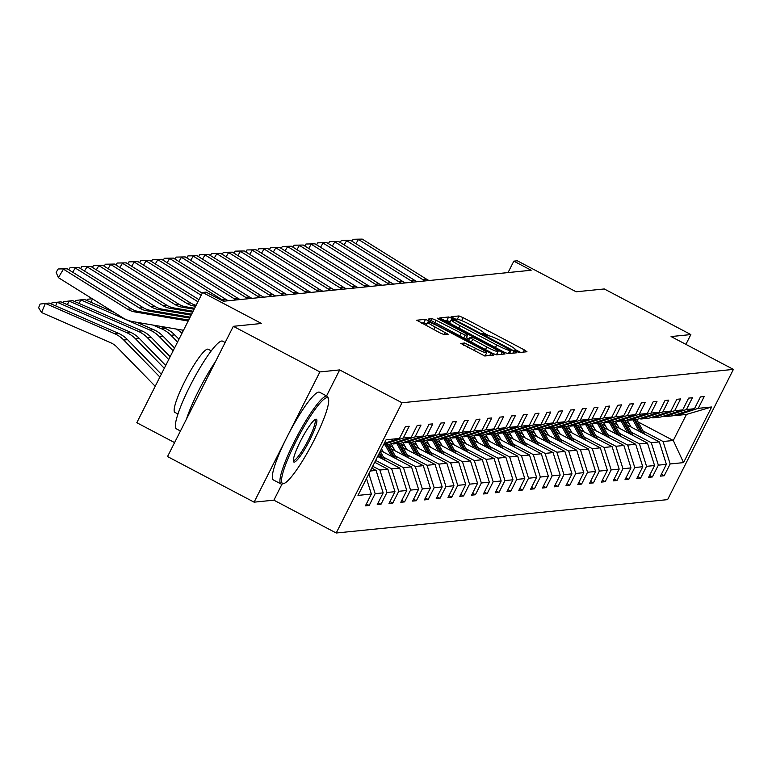 <?xml version="1.0" encoding="UTF-8"?>
<svg xmlns="http://www.w3.org/2000/svg" width="772" height="772" viewBox="0 0 772 772"><rect width="100%" height="100%" fill="white"/><g stroke="black" fill="none" stroke-linecap="round" stroke-linejoin="round"><path stroke-width="1.16" d="M516.188 351.347L519.093 352.543L526.977 351.752L524.323 349.89L463.142 317.659L459.002 315.941L451.109 316.732L455.866 319.241L456.889 319.135A12.458 1.303 26.8 0 1 470.138 324.626L475.243 327.318A12.458 1.303 26.8 0 1 483.986 333.166A12.458 1.303 26.8 0 1 483.745 333.282L482.664 333.407L484.584 334.691L488.502 335.791A12.458 1.303 26.8 0 1 501.752 341.282L506.847 343.965A12.458 1.303 26.8 0 1 515.59 349.822A12.458 1.303 26.8 0 1 515.349 349.938L514.277 350.063L516.188 351.347M685.903 344.37L690.853 334.565L604.283 288.96L576.144 291.787L517.279 260.782L513.834 261.129L508.053 272.574M326.546 395.92L339.68 369.923L319.897 371.921L254.104 502.167L167.534 456.561L233.327 326.315L261.467 323.478L202.602 292.472L136.808 422.709L174.578 442.607M319.897 371.921L233.327 326.315M460.807 343.376L484.768 355.998L493.53 355.12L490.876 353.258L425.555 319.309L416.716 320.226L440.175 332.973L444.325 334.691L448.146 334.276L435.128 327.038A10.412 1.09 26.8 0 1 427.823 322.136A10.412 1.09 26.8 0 1 439.104 326.633L479.383 347.854A10.412 1.09 26.8 0 1 486.688 352.746A10.412 1.09 26.8 0 1 475.407 348.249L464.551 343L460.749 343.492M202.602 292.472L206.047 292.125L223.359 301.244L531.146 270.248L513.834 261.129M339.68 369.923L402.009 402.762L733.4 369.392L667.606 499.629L336.216 533.008L402.009 402.762M690.853 334.565L671.071 336.553L733.4 369.392M503.72 351.964L507.86 353.673L516.622 352.794L513.969 350.932L452.788 318.701L448.638 316.983L439.808 317.9L503.72 351.964M505.071 353.952L496.319 354.84L492.169 353.122L428.257 319.058L432.088 318.653L436.228 320.361L465.178 335.154L467.745 334.865L465.014 333.041L439.181 319.425L437.27 318.151L440.214 319.318L505.071 353.952M384.273 443.35L399.462 438.438L405.416 426.646L409.199 426.26L403.245 438.052L411.264 437.251L417.218 425.449L421.001 425.073L415.046 436.865L423.066 436.055L429.02 424.262L432.803 423.886L426.848 435.678L434.858 434.868L440.822 423.075L444.604 422.699L438.641 434.491L446.66 433.681L452.624 421.888L456.397 421.512L450.443 433.304L458.462 432.494L464.416 420.701L468.199 420.315L462.245 432.108L470.264 431.307L476.218 419.514L480.001 419.128L474.047 430.921L482.066 430.12L488.02 418.327L491.803 417.942L485.849 429.734L493.868 428.923L499.822 417.131L503.605 416.755L497.651 428.547L505.66 427.736L511.624 415.944L515.407 415.568L509.443 427.36L517.462 426.549L523.426 414.757L527.199 414.381L521.245 426.173L529.264 425.362L535.218 413.57L539.001 413.194L533.047 424.986L541.066 424.175L547.02 412.383L550.803 411.997L544.849 423.789L552.868 422.988L558.822 411.196L562.605 410.81L556.651 422.602L564.67 421.802L570.624 410.009L574.407 409.623L568.443 421.415L576.462 420.605L582.426 408.813L586.209 408.436L580.245 420.229L588.264 419.418L594.218 407.626L598.001 407.249L592.047 419.042L600.066 418.231L606.02 406.439L609.803 406.062L603.849 417.855L611.868 417.044L617.822 405.252L621.605 404.866L615.651 416.658L623.67 415.857L629.624 404.065L633.407 403.679L627.453 415.471L635.472 414.67L641.426 402.878L645.209 402.492L639.245 414.284L647.264 413.483L653.228 401.691L657.011 401.305L651.047 413.097L659.066 412.287L665.02 400.494L668.803 400.118L662.849 411.91L670.868 411.1L676.822 399.307L680.605 398.931L674.651 410.723L682.67 409.913L688.624 398.12L692.407 397.744L686.453 409.536L694.472 408.726L700.426 396.933L704.209 396.547L698.255 408.34L711.639 406.998L683.548 462.611L670.154 463.962L664.2 475.755L660.417 476.131L666.371 464.339L658.352 465.149L652.398 476.942L648.615 477.328L654.569 465.535L646.56 466.336L640.596 478.129L636.813 478.515L642.777 466.722L634.758 467.523L628.794 479.315L625.021 479.702L630.975 467.909L622.956 468.72L617.002 480.512L613.219 480.888L619.173 469.096L611.154 469.907L605.2 481.699L601.417 482.075L607.371 470.283L599.352 471.094L593.398 482.886L589.615 483.262L595.569 471.47L587.55 472.281L581.596 484.073L577.813 484.449L583.777 472.657L575.758 473.468L569.794 485.26L566.011 485.646L571.975 473.854L563.956 474.655L558.002 486.447L554.219 486.833L560.173 475.041L552.154 475.841L546.2 487.634L542.417 488.02L548.371 476.227L540.352 477.038L534.398 488.83L530.615 489.207L536.569 477.414L528.55 478.225L522.596 490.017L518.813 490.394L524.767 478.601L516.748 479.412L510.794 491.204L507.011 491.581L512.975 479.788L504.956 480.599L498.992 492.391L495.209 492.768L501.173 480.975L493.154 481.786L487.2 493.578L483.417 493.964L489.371 482.172L481.352 482.973L475.398 494.765L471.615 495.151L477.569 483.359L469.55 484.16L463.596 495.952L459.813 496.338L465.767 484.546L457.748 485.356L451.794 497.149L448.011 497.525L453.965 485.733L445.955 486.543L439.992 498.336L436.209 498.712L442.173 486.92L434.153 487.73L428.19 499.523L424.407 499.899L430.371 488.107L422.352 488.917L416.397 500.71L412.615 501.096L418.569 489.303L410.55 490.104L404.596 501.897L400.813 502.282L406.767 490.49L398.748 491.291L392.794 503.083L389.011 503.469L394.965 491.677L386.946 492.488L380.992 504.28L377.209 504.656L383.163 492.864L375.153 493.675L369.19 505.467L365.407 505.843L371.371 494.051L357.976 495.402L386.077 439.779L399.462 438.438M370.299 470.997L376.089 470.418L371.757 468.131M368.891 473.805L375.153 493.675M376.089 470.418L383.163 492.864M411.264 437.251L389.252 444.373L383.462 444.952M383.761 444.354L403.245 438.052M374.709 462.283L387.891 469.231L379.872 470.032L372.702 466.259M379.872 470.032L386.946 492.488M387.891 469.231L394.965 491.677M423.066 436.055L401.054 443.176L393.035 443.987L415.046 436.865M392.041 443.466L393.035 443.987M377.662 456.435L399.693 468.044L391.674 468.845L375.655 460.411M391.674 468.845L398.748 491.291M399.693 468.044L406.767 490.49M434.858 434.868L412.846 441.989L404.837 442.8L426.848 435.678M403.843 442.279L404.837 442.8M380.615 450.587L411.495 466.857L403.476 467.658L383.433 457.101M403.476 467.658L410.55 490.104M411.495 466.857L418.569 489.303M446.66 433.681L424.648 440.802L416.629 441.613L438.641 434.491M415.645 441.092L416.629 441.613M391.279 448.802L423.297 465.661L415.278 466.471L395.235 455.914M415.278 466.471L422.352 488.917M423.297 465.661L430.371 488.107M458.462 432.494L436.45 439.615L428.431 440.426L450.443 433.304M427.437 439.905L428.431 440.426M403.08 447.615L435.09 464.474L427.07 465.284L407.037 454.727M393.18 447.432L389.416 445.444M427.07 465.284L434.153 487.73M435.09 464.474L442.173 486.92M470.264 431.307L448.252 438.428L440.233 439.239L462.245 432.108M439.239 438.708L440.233 439.239M414.882 446.419L446.892 463.287L438.872 464.097L418.829 453.54M404.982 446.235L401.218 444.257M438.872 464.097L445.955 486.543M446.892 463.287L453.965 485.733M482.066 430.12L460.054 437.242L452.035 438.042L474.047 430.921M451.041 437.521L452.035 438.042M426.684 445.232L458.693 462.1L450.674 462.91L430.631 452.344M416.783 445.048L413.02 443.07M450.674 462.91L457.748 485.356M458.693 462.1L465.767 484.546M493.868 428.923L471.856 436.055L463.837 436.855L485.849 429.734M462.843 436.334L463.837 436.855M438.486 444.045L470.495 460.913L462.476 461.714L442.433 451.157M428.585 443.861L424.822 441.883M462.476 461.714L469.55 484.16M470.495 460.913L477.569 483.359M505.66 427.736L483.648 434.858L475.639 435.669L497.651 428.547M474.645 435.147L475.639 435.669M450.279 442.858L482.297 459.726L474.278 460.527L454.235 449.97M440.378 442.674L436.614 440.687M474.278 460.527L481.352 482.973M482.297 459.726L489.371 482.172M517.462 426.549L495.45 433.671L487.431 434.482L509.443 427.36M486.447 433.96L487.431 434.482M462.081 441.671L494.099 458.529L486.08 459.34L466.037 448.783M452.18 441.488L448.416 439.5M486.08 459.34L493.154 481.786M494.099 458.529L501.173 480.975M529.264 425.362L507.252 432.484L499.233 433.295L521.245 426.173M498.239 432.774L499.233 433.295M473.883 440.484L505.892 457.342L497.872 458.153L477.829 447.596M463.982 440.301L460.218 438.313M497.872 458.153L504.956 480.599M505.892 457.342L512.975 479.788M541.066 424.175L519.054 431.297L511.035 432.108L533.047 424.986M510.041 431.587L511.035 432.108M485.685 439.297L517.694 456.155L509.674 456.966L489.631 446.409M475.784 439.104L472.02 437.126M509.674 456.966L516.748 479.412M517.694 456.155L524.767 478.601M552.868 422.988L530.856 430.11L522.837 430.911L544.849 423.789M521.843 430.39L522.837 430.911M497.486 438.1L529.495 454.969L521.476 455.779L501.433 445.222M487.586 437.917L483.822 435.939M521.476 455.779L528.55 478.225M529.495 454.969L536.569 477.414M564.67 421.802L542.658 428.923L534.639 429.724L556.651 422.602M533.645 429.203L534.639 429.724M509.288 436.913L541.297 453.782L533.278 454.592L513.235 444.025M499.378 436.73L495.624 434.752M533.278 454.592L540.352 477.038M541.297 453.782L548.371 476.227M576.462 420.605L554.45 427.736L546.431 428.537L568.443 421.415M545.447 428.016L546.431 428.537M521.081 435.726L553.099 452.595L545.08 453.396L525.037 442.838M511.18 435.543L507.416 433.565M545.08 453.396L552.154 475.841M553.099 452.595L560.173 475.041M588.264 419.418L566.252 426.54L558.233 427.35L580.245 420.229M557.249 426.829L558.233 427.35M532.883 434.539L564.892 451.408L556.882 452.209L536.839 441.652M522.982 434.356L519.218 432.368M556.882 452.209L563.956 474.655M564.892 451.408L571.975 473.854M600.066 418.231L578.054 425.353L570.035 426.163L592.047 419.042M569.041 425.642L570.035 426.163M544.685 433.353L576.694 450.211L568.674 451.022L548.631 440.465M534.784 433.169L531.02 431.181M568.674 451.022L575.758 473.468M576.694 450.211L583.777 472.657M611.868 417.044L589.856 424.166L581.837 424.976L603.849 417.855M580.843 424.455L581.837 424.976M556.487 432.166L588.496 449.024L580.476 449.835L560.433 439.278M546.586 431.982L542.822 429.994M580.476 449.835L587.55 472.281M588.496 449.024L595.569 471.47M623.67 415.857L601.658 422.979L593.639 423.789L615.651 416.658M592.645 423.259L593.639 423.789M568.288 430.979L600.298 447.837L592.278 448.648L572.235 438.091M558.388 430.786L554.624 428.807M592.278 448.648L599.352 471.094M600.298 447.837L607.371 470.283M635.472 414.67L613.46 421.792L605.441 422.593L627.453 415.471M604.447 422.072L605.441 422.593M580.081 429.782L612.099 446.65L604.08 447.461L584.037 436.894M570.18 429.599L566.426 427.62M604.08 447.461L611.154 469.907M612.099 446.65L619.173 469.096M647.264 413.483L625.252 420.605L617.233 421.406L639.245 414.284M616.249 420.885L617.233 421.406M591.883 428.595L623.901 445.463L615.882 446.274L595.839 435.707M581.982 428.412L578.218 426.433M615.882 446.274L622.956 468.72M623.901 445.463L630.975 467.909M659.066 412.287L637.054 419.408L629.035 420.219L651.047 413.097M628.051 419.698L629.035 420.219M603.685 427.408L635.694 444.276L627.684 445.077L607.641 434.52M593.784 427.225L590.02 425.247M627.684 445.077L634.758 467.523M635.694 444.276L642.777 466.722M670.868 411.1L648.856 418.221L640.837 419.032L662.849 411.91M639.843 418.511L640.837 419.032M615.487 426.221L647.496 443.089L639.477 443.89L619.433 433.333M605.586 426.038L601.822 424.05M639.477 443.89L646.56 466.336M647.496 443.089L654.569 465.535M682.67 409.913L660.658 417.034L652.639 417.845L674.651 410.723M651.645 417.324L652.639 417.845M627.289 425.034L659.298 441.893L651.279 442.703L631.235 432.146M617.388 424.851L613.624 422.863M651.279 442.703L658.352 465.149M659.298 441.893L666.371 464.339M694.472 408.726L672.46 415.847L664.441 416.658L686.453 409.536M663.447 416.137L664.441 416.658M638.01 421.898L673.29 440.484L663.08 441.516L643.037 430.959M629.19 423.664L625.426 421.676M663.08 441.516L670.154 463.962M683.548 462.611L673.29 440.484L686.453 414.439L676.243 415.471L698.255 408.34M254.104 502.167L273.886 500.169L336.216 533.008M675.249 414.94L676.243 415.471M686.453 414.439L711.639 406.998M366.488 478.563L371.371 494.051M661.363 474.259L664.2 475.755M649.561 475.446L652.398 476.942M637.768 476.633L640.596 478.129M625.967 477.829L628.794 479.315M614.165 479.016L617.002 480.512M602.363 480.203L605.2 481.699M590.561 481.39L593.398 482.886M578.759 482.577L581.596 484.073M566.966 483.764L569.794 485.26M555.164 484.961L558.002 486.447M543.363 486.148L546.2 487.634M531.561 487.335L534.398 488.83M519.759 488.522L522.596 490.017M507.957 489.709L510.794 491.204M496.164 490.895L498.992 492.391M484.362 492.082L487.2 493.578M472.56 493.279L475.398 494.765M460.759 494.466L463.596 495.952M448.957 495.653L451.794 497.149M437.155 496.84L439.992 498.336M425.362 498.027L428.19 499.523M413.56 499.214L416.397 500.71M401.758 500.401L404.596 501.897M389.957 501.597L392.794 503.083M378.155 502.784L380.992 504.28M366.353 503.971L369.19 505.467M273.886 500.169L282.012 484.083M520.617 352.389L515.609 349.755M489.265 335.868L483.996 333.099M450.24 321.827L446.863 320.505L444.46 320.747M510.263 353.431L509.694 353.132M511.045 350.372L455.48 320.776L451.504 319.676A12.458 1.303 26.8 0 0 451.263 319.791A12.458 1.303 26.8 0 0 460.006 325.649L496.714 344.988A12.458 1.303 26.8 0 0 509.974 350.478L511.045 350.372L509.452 353.518M464.532 338.561L465.95 338.3M466.385 337.567L469.183 339.043M496.965 353.673L498.712 354.599M486.785 347.004A10.412 1.09 26.8 0 0 498.065 351.492A10.412 1.09 26.8 0 0 490.76 346.599L476.565 339.12L472.425 337.412L469.858 337.692L486.785 347.004L485.472 349.591M426.877 324.018L423.77 322.831L421.367 323.072M487.171 355.757L485.588 354.927M644.9 434.308L636.649 419.457M639.255 431.336L632.866 419.833M631.052 427.012L628.389 422.226A25.177 24.714 -95.8 0 0 627.018 420.036M642.758 433.179L635.211 419.601M634.304 419.688L641.397 432.465M425.324 280.902A19.831 19.464 84.2 0 1 422.67 279.522L358.449 239.474L355.911 243.701M429.107 280.525A19.831 19.464 84.2 0 1 426.453 279.136L362.232 239.098L353.171 239.262L362.232 239.098M351.984 241.25L353.171 239.262M283.421 483.59A48.375 7.778 117.8 0 0 283.99 483.475A48.375 7.778 117.8 0 0 311.994 444.276A48.375 7.778 117.8 0 0 328.486 399.008A48.375 7.778 117.8 0 0 326.807 397.705A48.375 7.778 117.8 0 0 295.888 441.574A48.375 7.778 117.8 0 0 283.421 483.59M283.99 483.475L282.427 483.976A49.572 7.971 -62.2 0 1 281.848 484.102A49.572 7.971 -62.2 0 1 280.969 483.957A49.572 7.971 -62.2 0 1 295.811 438.718A49.572 7.971 -62.2 0 1 326.305 396.104A49.572 7.971 -62.2 0 1 327.183 396.248A49.572 7.971 -62.2 0 1 328.023 397.435L328.486 399.008M294.267 462.119A24.193 3.889 -62.2 0 1 293.428 461.473A24.193 3.889 -62.2 0 1 301.678 438.834A24.193 3.889 -62.2 0 1 315.68 419.235A24.193 3.889 -62.2 0 1 315.96 419.177A24.193 3.889 -62.2 0 1 309.726 440.185A24.193 3.889 -62.2 0 1 294.267 462.119M293.331 460.44A22.996 3.696 117.8 0 0 293.36 460.45A22.996 3.696 117.8 0 0 293.765 460.517A22.996 3.696 117.8 0 0 307.912 440.744A22.996 3.696 117.8 0 0 314.793 419.756A22.996 3.696 117.8 0 0 314.773 419.736M180.445 430.998L176.402 428.865A49.572 7.971 -62.2 0 1 191.234 383.626A49.572 7.971 -62.2 0 1 221.728 341.012A49.572 7.971 -62.2 0 1 222.606 341.156L225.154 342.498M177.975 414.014L174.906 412.393A35.686 5.732 -62.2 0 1 185.589 379.824A35.686 5.732 -62.2 0 1 207.543 349.137A35.686 5.732 -62.2 0 1 208.17 349.243L211.248 350.855M280.969 483.957L273.356 479.943A49.572 7.971 -62.2 0 1 288.197 434.704A49.572 7.971 -62.2 0 1 318.682 392.089A49.572 7.971 -62.2 0 1 319.56 392.234L327.183 396.248M186.457 419.109A49.572 7.971 -62.2 0 1 215.571 361.479M633.098 435.505L624.847 420.643M627.453 432.523L621.064 421.02M619.25 428.199L616.587 423.423A25.177 24.714 -95.8 0 0 615.216 421.222M630.956 434.366L623.409 420.788M622.502 420.875L629.605 433.652M621.306 436.691L613.045 421.83M615.651 433.719L609.262 422.207M607.448 429.396L604.794 424.61A25.177 24.714 -95.8 0 0 603.414 422.409M619.154 435.562L611.607 421.975M610.7 422.062L617.803 434.848M413.522 282.089A19.831 19.464 84.2 0 1 410.868 280.709L346.647 240.661L344.119 244.898M417.305 281.712A19.831 19.464 84.2 0 1 414.651 280.332L350.43 240.285L341.369 240.449L350.43 240.285M340.182 242.437L341.369 240.449M401.72 283.276A19.831 19.464 84.2 0 1 399.066 281.896L334.845 241.858L332.317 246.085M405.503 282.899A19.831 19.464 84.2 0 1 402.849 281.519L338.628 241.472L329.576 241.636L338.628 241.472M328.38 243.634L329.576 241.636M609.504 437.878L601.243 423.017M603.858 434.906L597.46 423.403M595.646 430.583L592.992 425.797A25.177 24.714 -95.8 0 0 591.622 423.596M607.352 436.749L599.805 423.162M598.898 423.259L606.001 436.035M389.918 284.472A19.831 19.464 84.2 0 1 387.274 283.083L323.043 243.045L320.515 247.272M393.701 284.086A19.831 19.464 84.2 0 1 391.057 282.706L326.826 242.659L317.774 242.823L326.826 242.659M316.578 244.82L317.774 242.823M597.702 439.065L589.451 424.204M592.056 436.093L585.668 424.59M583.844 431.77L581.191 426.984A25.177 24.714 -95.8 0 0 579.82 424.783M595.559 437.936L588.013 424.349M587.106 424.446L594.199 437.222M378.126 285.659A19.831 19.464 84.2 0 1 375.472 284.27L311.241 244.232L308.713 248.459M381.908 285.273A19.831 19.464 84.2 0 1 379.255 283.893L315.024 243.846L305.973 244.01L315.024 243.846M304.776 246.007L305.973 244.01M585.9 440.252L577.649 425.391M580.254 437.28L573.866 425.777M572.052 432.957L569.389 428.17A25.177 24.714 -95.8 0 0 568.018 425.97M583.757 439.123L576.211 425.536M575.304 425.633L582.397 438.409M366.324 286.846A19.831 19.464 84.2 0 1 363.67 285.466L299.449 245.419L296.911 249.645M370.106 286.46A19.831 19.464 84.2 0 1 367.453 285.08L303.232 245.042L294.171 245.197L303.232 245.042M292.984 247.194L294.171 245.197M574.098 441.439L565.847 426.588M568.453 438.467L562.064 426.964M560.25 434.144L557.587 429.357A25.177 24.714 -95.8 0 0 556.216 427.157M571.956 440.31L564.409 426.733M563.502 426.82L570.604 439.596M354.522 288.033A19.831 19.464 84.2 0 1 351.868 286.653L287.647 246.606L285.109 250.832M358.305 287.657A19.831 19.464 84.2 0 1 355.651 286.267L291.43 246.229L282.369 246.393L291.43 246.229M281.182 248.381L282.369 246.393M562.296 442.626L554.045 427.775M556.651 439.654L550.262 428.151M548.448 435.331L545.794 430.544A25.177 24.714 -95.8 0 0 544.414 428.354M560.154 441.497L552.607 427.92M551.7 428.006L558.803 440.783M342.72 289.22A19.831 19.464 84.2 0 1 340.066 287.84L275.845 247.793L273.317 252.029M346.503 288.844A19.831 19.464 84.2 0 1 343.849 287.454L279.628 247.416L270.576 247.58L279.628 247.416M269.38 249.568L270.576 247.58M550.504 443.823L542.243 428.962M544.858 440.841L538.46 429.338M536.646 436.518L533.992 431.741A25.177 24.714 -95.8 0 0 532.612 429.541M548.352 442.694L540.805 429.107M539.898 429.193L547.001 441.98M330.918 290.407A19.831 19.464 84.2 0 1 328.264 289.027L264.043 248.989L261.515 253.216M334.701 290.031A19.831 19.464 84.2 0 1 332.047 288.651L267.826 248.603L258.774 248.767L267.826 248.603M257.578 250.755L258.774 248.767M538.702 445.01L530.441 430.149M533.056 442.038L526.668 430.535M524.844 437.714L522.19 432.928A25.177 24.714 -95.8 0 0 520.82 430.728M536.55 443.881L529.013 430.293M528.096 430.39L535.199 443.167M526.9 446.197L518.649 431.336M521.254 443.224L514.866 431.722M513.042 438.901L510.388 434.115A25.177 24.714 -95.8 0 0 509.018 431.915M524.757 445.068L517.211 431.48M516.304 431.577L523.397 444.354M515.098 447.384L506.847 432.523M509.452 444.411L503.064 432.909M501.25 440.088L498.587 435.302A25.177 24.714 -95.8 0 0 497.216 433.102M512.955 446.255L505.409 432.667M504.502 432.764L511.595 445.54M503.296 448.571L495.045 433.719M497.651 445.598L491.262 434.096M489.448 441.275L486.785 436.489A25.177 24.714 -95.8 0 0 485.414 434.289M501.153 447.442L493.607 433.864M492.7 433.951L499.802 446.727M491.494 449.758L483.243 434.906M485.849 446.785L479.46 435.283M477.646 442.462L474.992 437.676A25.177 24.714 -95.8 0 0 473.612 435.476M489.351 448.628L481.805 435.051M480.898 435.138L488 447.914M479.702 450.954L471.441 436.093M474.056 447.972L467.658 436.469M465.844 443.649L463.19 438.863A25.177 24.714 -95.8 0 0 461.81 436.672M477.55 449.815L470.003 436.238M469.096 436.325L476.199 449.101M467.9 452.141L459.639 437.28M462.254 449.159L455.866 437.656M454.042 444.836L451.388 440.059A25.177 24.714 -95.8 0 0 450.018 437.859M465.748 451.012L458.211 437.425M457.294 437.512L464.397 450.298M456.098 453.328L447.847 438.467M450.452 450.356L444.064 438.853M442.24 446.033L439.586 441.246A25.177 24.714 -95.8 0 0 438.216 439.046M453.955 452.199L446.409 438.612M445.502 438.708L452.595 451.485M444.296 454.515L436.045 439.654M438.65 451.543L432.262 440.04M430.448 447.22L427.784 442.433A25.177 24.714 -95.8 0 0 426.414 440.233M442.153 453.386L434.607 439.799M433.7 439.895L440.793 452.672M432.494 455.702L424.243 440.841M426.848 452.73L420.46 441.227M418.646 448.407L415.983 443.62A25.177 24.714 -95.8 0 0 414.612 441.42M430.351 454.573L422.805 440.986M421.898 441.082L429 453.859M319.125 291.594A19.831 19.464 84.2 0 1 316.472 290.214L252.241 250.176L249.713 254.403M322.899 291.218A19.831 19.464 84.2 0 1 320.255 289.838L256.024 249.79L246.972 249.954L256.024 249.79M245.776 251.952L246.972 249.954M307.324 292.791A19.831 19.464 84.2 0 1 304.67 291.401L240.439 251.363L237.911 255.59M311.106 292.405A19.831 19.464 84.2 0 1 308.453 291.025L244.222 250.977L235.17 251.141L244.222 250.977M233.974 253.139L235.17 251.141M295.522 293.978A19.831 19.464 84.2 0 1 292.868 292.588L228.647 252.55L226.109 256.777M299.304 293.592A19.831 19.464 84.2 0 1 296.651 292.212L232.43 252.164L223.369 252.328L232.43 252.164M222.182 254.326L223.369 252.328M283.72 295.165A19.831 19.464 84.2 0 1 281.066 293.785L216.845 253.737L214.307 257.964M287.502 294.779A19.831 19.464 84.2 0 1 284.849 293.399L220.628 253.361L211.567 253.525L220.628 253.361M210.38 255.513L211.567 253.525M271.918 296.351A19.831 19.464 84.2 0 1 269.264 294.972L205.043 254.924L202.515 259.151M275.7 295.975A19.831 19.464 84.2 0 1 273.047 294.586L208.826 254.548L199.774 254.712L208.826 254.548M198.578 256.7L199.774 254.712M260.116 297.538A19.831 19.464 84.2 0 1 257.462 296.158L193.241 256.111L190.713 260.347M263.899 297.162A19.831 19.464 84.2 0 1 261.245 295.772L197.024 255.735L187.972 255.899L197.024 255.735M186.776 257.887L187.972 255.899M248.323 298.725A19.831 19.464 84.2 0 1 245.67 297.345L181.439 257.308L178.911 261.534M252.097 298.349A19.831 19.464 84.2 0 1 249.452 296.969L185.222 256.922L176.17 257.086L185.222 256.922M174.974 259.074L176.17 257.086M236.521 299.922A19.831 19.464 84.2 0 1 233.868 298.532L169.647 258.495L167.109 262.721M240.304 299.536A19.831 19.464 84.2 0 1 237.651 298.156L173.42 258.109L164.368 258.273L173.42 258.109M163.172 260.27L164.368 258.273M224.72 301.109A19.831 19.464 84.2 0 1 222.066 299.719L157.845 259.682L155.307 263.908M228.502 300.723A19.831 19.464 84.2 0 1 225.849 299.343L161.628 259.296L152.566 259.46L161.628 259.296M151.38 261.457L152.566 259.46M201.193 295.251L146.043 260.868L143.515 265.095M202.245 293.177L149.826 260.492L140.765 260.647L149.826 260.492M139.578 262.644L140.765 260.647M420.701 456.889L412.441 442.038M415.046 453.917L408.658 442.414M406.844 449.593L404.19 444.807A25.177 24.714 -95.8 0 0 402.81 442.607M418.549 455.76L411.003 442.182M410.096 442.269L417.198 455.046M197.912 301.755L134.241 262.055L131.713 266.282M198.964 299.671L138.024 261.679L128.972 261.843L138.024 261.679M127.776 263.831L128.972 261.843M182.202 330.059A29.741 29.191 84.2 0 1 183.234 330.802M408.899 458.076L400.639 443.224M403.254 455.104L396.856 443.601M176.161 329.026A29.741 29.191 84.2 0 1 181.97 333.311M395.042 450.78L392.388 445.994A25.177 24.714 -95.8 0 0 391.008 443.794M406.748 456.947L399.201 443.369M398.294 443.456L405.397 456.233M195.625 306.281L193.627 305.944A19.831 19.464 84.2 0 1 186.67 303.29L122.439 263.242L119.911 267.469M196.127 305.297A19.831 19.464 84.2 0 1 190.443 302.904L126.222 262.866L117.17 263.03L126.222 262.866M115.974 265.018L117.17 263.03M160.566 326.363L165.517 328.525A29.741 29.191 84.2 0 1 174.752 334.913L178.979 339.236M397.097 459.272L388.847 444.411M391.452 456.291L385.064 444.788M152.924 325.051L161.734 328.901A29.741 29.191 84.2 0 1 170.969 335.289L177.56 342.044M92.466 298.889L91.028 302.315M383.24 451.967L381.503 448.831M394.955 458.134L387.409 444.556M386.502 444.643L393.595 457.42M86.831 300.482L87.323 299.304L92.186 298.716M194.129 309.234L181.835 307.131A19.831 19.464 84.2 0 1 174.868 304.477L110.637 264.429L108.109 268.666M194.612 308.289L185.618 306.745A19.831 19.464 84.2 0 1 178.65 304.1L114.42 264.053L105.368 264.217L114.42 264.053M104.172 266.205L105.368 264.217M136.731 322.291L153.715 329.712L149.932 330.088L80.761 299.854L84.534 299.478L114.208 312.448M153.715 329.712A29.741 29.191 84.2 0 1 162.95 336.1L174.559 347.989M385.296 460.459L380.229 451.34M379.65 457.487L378.328 455.113M149.932 330.088A29.741 29.191 84.2 0 1 159.167 336.476L173.14 350.787M75.038 301.669L75.521 300.501L80.761 299.854L79.236 303.502M383.153 459.33L379.515 452.778M379.052 453.675L381.793 458.616M192.643 312.178L170.033 308.317A19.831 19.464 84.2 0 1 163.066 305.664L98.845 265.626L96.307 269.853M193.125 311.232L173.816 307.941A19.831 19.464 84.2 0 1 166.849 305.287L102.618 265.24L93.566 265.404L102.618 265.24M92.37 267.401L93.566 265.404M141.913 330.898L138.13 331.284L68.959 301.041L72.742 300.665L141.913 330.898A29.741 29.191 84.2 0 1 151.148 337.287L170.139 356.732M138.13 331.284A29.741 29.191 84.2 0 1 147.365 337.673L168.721 359.54M63.236 302.856L63.729 301.688L68.959 301.041L67.434 304.689M191.157 315.13L158.231 309.504A19.831 19.464 84.2 0 1 151.264 306.851L87.043 266.813L84.505 271.04M191.63 314.185L162.014 309.128A19.831 19.464 84.2 0 1 155.047 306.474L90.826 266.427L81.764 266.591L90.826 266.427M80.578 268.588L81.764 266.591M130.121 332.085L126.338 332.471L57.157 302.238L60.94 301.852L130.121 332.085A29.741 29.191 84.2 0 1 139.346 338.474L165.719 365.484M126.338 332.471A29.741 29.191 84.2 0 1 135.563 338.86L164.301 368.283M51.434 304.043L51.927 302.875L57.157 302.238L55.632 305.876M189.661 318.083L146.429 310.691A19.831 19.464 84.2 0 1 139.462 308.038L75.241 268L72.713 272.226M190.144 317.138L150.212 310.315A19.831 19.464 84.2 0 1 143.245 307.661L79.024 267.614L69.962 267.778L79.024 267.614M68.776 269.775L69.962 267.778M118.319 333.272L114.536 333.658L45.355 303.425L49.138 303.039L118.319 333.272A29.741 29.191 84.2 0 1 127.554 339.661L161.3 374.227M114.536 333.658A29.741 29.191 84.2 0 1 123.771 340.047L159.881 377.035M45.355 303.425L41.543 312.525L38.6 307.7L40.125 304.062L45.355 303.425M155.211 386.28L116.881 347.024A19.831 19.464 -95.8 0 0 110.724 342.758L41.543 312.525M188.175 321.027L134.627 311.888A19.831 19.464 84.2 0 1 127.66 309.234L63.439 269.187L58.383 277.64L122.603 317.678A29.741 29.191 -95.8 0 0 133.054 321.663L183.504 330.281M188.648 320.081L138.41 311.502A19.831 19.464 84.2 0 1 131.443 308.848L67.222 268.81L58.17 268.965L67.222 268.81M58.383 277.64L56.144 272.352L58.17 268.965M514.992 350.662L515.349 349.938M483.378 334.006L483.745 333.282M457.371 319.164L459.002 315.941M461.656 320.602L463.142 317.659M523.184 352.128L524.323 349.89M446.863 320.505L448.638 316.983M452.334 319.598L452.788 318.701M512.83 353.18L513.969 350.932M458.693 328.245L460.006 325.649M495.402 347.583L496.714 344.988M508.381 353.624L509.974 350.478M430.959 320.872L432.088 318.653M434.916 322.957L436.228 320.361M459.726 336.032L461.038 333.436M463.683 338.117L465.178 335.154M465.892 338.425L467.668 334.903M439.963 319.84L440.214 319.318M501.289 354.338L502.418 352.09M468.44 340.626L469.878 337.779M471.287 342.121L472.599 339.526M463.432 345.229L464.551 343M467.388 347.313L468.7 344.717M474.095 350.845L475.407 348.249M433.825 329.625L435.128 327.038M444.276 334.691L445.415 332.452M423.77 322.831L425.555 319.309M429.087 322.213L429.695 321.027M489.738 355.496L490.876 353.258M422.67 279.522L426.453 279.136M410.868 280.709L414.651 280.332M399.066 281.896L402.849 281.519M387.274 283.083L391.057 282.706M375.472 284.27L379.255 283.893M363.67 285.466L367.453 285.08M351.868 286.653L355.651 286.267M340.066 287.84L343.849 287.454M328.264 289.027L332.047 288.651M316.472 290.214L320.255 289.838M304.67 291.401L308.453 291.025M292.868 292.588L296.651 292.212M281.066 293.785L284.849 293.399M269.264 294.972L273.047 294.586M257.462 296.158L261.245 295.772M245.67 297.345L249.452 296.969M233.868 298.532L237.651 298.156M222.066 299.719L225.849 299.343M193.627 305.944L195.914 305.712M186.67 303.29L190.443 302.904M165.517 328.525L161.734 328.901M174.752 334.913L170.969 335.289M181.835 307.131L185.618 306.745M174.868 304.477L178.65 304.1M162.95 336.1L159.167 336.476M170.033 308.317L173.816 307.941M163.066 305.664L166.849 305.287M151.148 337.287L147.365 337.673M158.231 309.504L162.014 309.128M151.264 306.851L155.047 306.474M139.346 338.474L135.563 338.86M146.429 310.691L150.212 310.315M139.462 308.038L143.245 307.661M127.554 339.661L123.771 340.047M134.627 311.888L138.41 311.502M127.66 309.234L131.443 308.848M515.127 350.749L515.59 349.822M483.513 334.093L483.986 333.166M509.501 353.508L511.103 350.343M449.487 323.314L451.263 319.791M465.96 338.387L467.745 334.865M496.377 354.83L498.065 351.492M468.401 340.597L469.858 337.692M485.057 355.969L486.688 352.746M426.096 325.562L427.823 322.136"/></g></svg>
